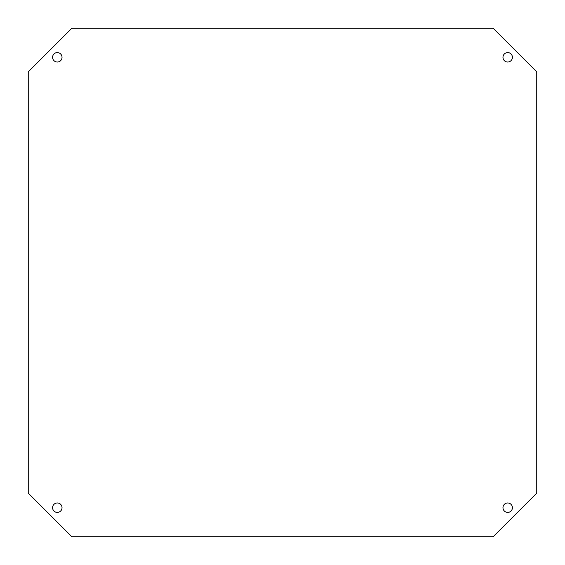 <?xml version="1.0" encoding="UTF-8"?>
<svg xmlns="http://www.w3.org/2000/svg" width="565" height="565" viewBox="0 0 565 565"><rect width="100%" height="100%" fill="white"/><g stroke="black" fill="none" stroke-linecap="round" stroke-linejoin="round"><path stroke-width="0.85" d="M57.305 502.97A4.725 4.725 0 0 0 52.587 507.695A4.725 4.725 0 0 0 57.305 512.413A4.725 4.725 0 0 0 62.03 507.695A4.725 4.725 0 0 0 57.305 502.97M507.695 502.97A4.725 4.725 0 0 0 502.97 507.695A4.725 4.725 0 0 0 507.695 512.413A4.725 4.725 0 0 0 512.413 507.695A4.725 4.725 0 0 0 507.695 502.97M507.695 52.587A4.725 4.725 0 0 0 502.97 57.305A4.725 4.725 0 0 0 507.695 62.03A4.725 4.725 0 0 0 512.413 57.305A4.725 4.725 0 0 0 507.695 52.587M57.305 52.587A4.725 4.725 0 0 0 52.587 57.305A4.725 4.725 0 0 0 57.305 62.03A4.725 4.725 0 0 0 62.03 57.305A4.725 4.725 0 0 0 57.305 52.587M28.25 71.833L28.25 493.167L71.833 536.75L493.167 536.75L536.75 493.167L536.75 71.833L493.167 28.25L71.833 28.25L28.25 71.833"/></g></svg>

